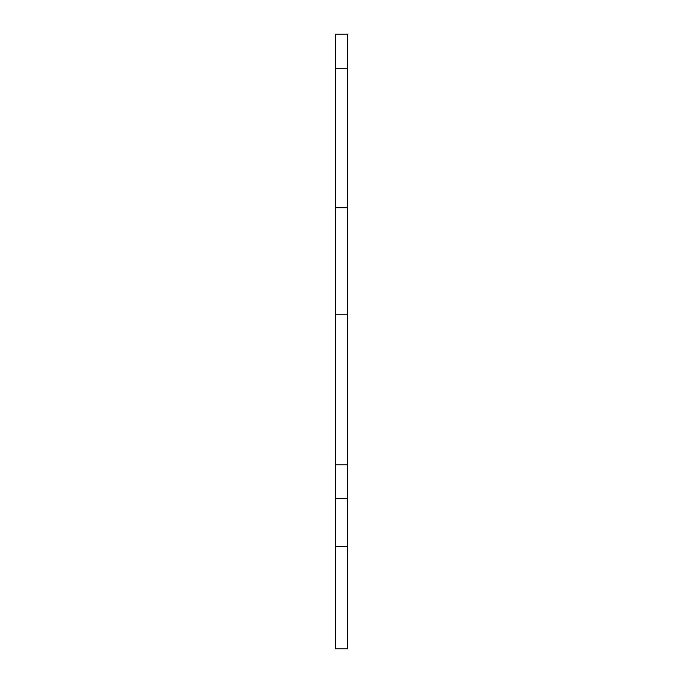 <?xml version="1.0" encoding="UTF-8"?>
<svg xmlns="http://www.w3.org/2000/svg" width="683" height="683" viewBox="0 0 683 683"><rect width="100%" height="100%" fill="white"/><g stroke="black" fill="none" stroke-linecap="round" stroke-linejoin="round"><path stroke-width="1.02" d="M335.353 68.3L347.647 68.3L347.647 34.15L335.353 34.15L335.353 546.4L347.647 546.4L347.647 648.85L335.353 648.85L335.353 546.4M335.353 314.18L347.647 314.18L347.647 546.4M335.353 207.7L347.647 207.7L347.647 314.18M347.647 68.3L347.647 207.7M335.353 498.599L347.647 498.599M335.353 464.79L347.647 464.79"/></g></svg>
